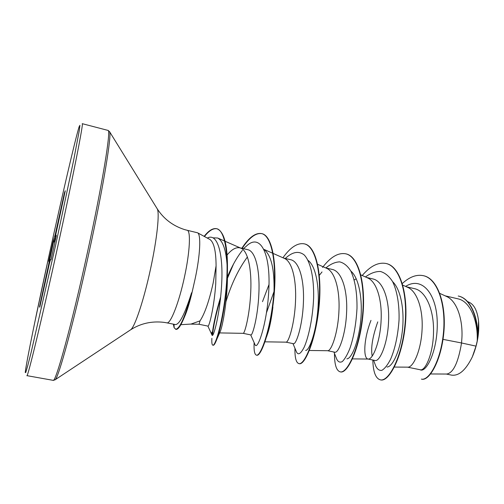 <?xml version="1.0" encoding="UTF-8"?>
<svg xmlns="http://www.w3.org/2000/svg" width="504" height="504" viewBox="0 0 504 504"><rect width="100%" height="100%" fill="white"/><g stroke="black" fill="none" stroke-linecap="round" stroke-linejoin="round"><path stroke-width="0.76" d="M180.848 324.696L191.048 324.053L200.025 320.872C204.731 313.709 209.103 301.121 213.142 283.103L216.077 265.835C216.002 250.979 213.91 242.166 209.803 239.413L197.537 232.785C201.184 234.228 200.271 255.144 195.098 278.951L192.081 292.351C189.958 301.266 187.765 308.65 185.504 314.49L184.691 316.38C181.081 325.345 178.189 329.685 176.003 329.383L174.138 327.77L173.344 324.173M191.759 292.818L191.564 292.774C184.943 313.721 179.594 324.33 175.518 324.595L166.799 322.837C170.465 324.374 179.071 302.564 184.546 276.627C189.932 251.83 190.922 230.486 187.135 230.271L197.537 232.785M200.025 320.872L199.074 324.28L207.969 326.107C209.11 327.008 214.219 307.251 215.743 283.676L216.077 265.835M430.63 373.968L446.701 374.044C453.291 372.991 458.237 362.634 461.538 342.972L476.009 346.135L477.212 341C478.088 320.342 469.974 301.146 457.922 298.828M443.016 339.356L461.538 342.972L461.916 337.882C462.93 318.963 456.725 300.775 446.557 296.472L439.803 293.397M407.534 367.158L420.248 369.772C425.181 371.372 433.364 353.764 433.522 331.632C434.02 310.54 426.138 290.846 414.332 288.628L406.413 286.776M394.367 367.063L407.843 367.158C413.167 367.674 421.268 350.343 422.094 329.112C423.108 309.771 417.331 291.362 407.635 287.33L402.803 285.151M377.767 321.88C372.626 336.414 370.742 347.678 372.116 355.66M370.982 320.387C363.523 339.476 363.226 358.325 367.933 359.012L375.058 360.48C379.619 362.067 387.696 344.043 388.546 321.728C389.68 300.397 383.216 280.822 372.752 278.907L366.603 277.471M367.933 359.012L368.323 359.05C372.796 359.598 380.281 341.781 381.119 320.09C382.133 300.308 376.834 281.692 367.655 277.937L360.845 274.888M327.6 350.715L334.82 352.201C338.474 353.581 345.712 335.154 346.594 312.486C347.729 290.858 341.914 271.177 332.205 269.426L325.691 267.901M309.349 350.482L327.732 350.715C331.292 351.288 338.083 332.974 338.946 310.804C339.948 290.575 335.185 271.744 326.579 268.298L317.671 264.335M285.957 342.153L293.441 343.69C296.113 344.875 302.488 326.038 303.389 302.973C304.479 280.948 299.477 261.223 290.499 259.673L283.613 258.061M264.984 341.825L286.026 342.153C288.597 342.739 294.632 323.902 295.514 301.241C296.51 280.545 292.333 261.513 284.351 258.388L273.225 253.474M219.612 332.911L243.155 333.339L250.866 334.933C252.504 335.96 257.972 316.506 258.88 293.177C259.951 270.85 255.761 250.986 247.59 249.637L239.765 247.811C235.904 247.08 231.689 249.467 227.115 254.98M243.155 333.339C244.667 333.944 249.858 314.553 250.765 291.388C251.748 270.213 248.233 250.979 240.931 248.201L239.765 247.811M356.24 278.769L354.23 279.953M458.388 296.05L458.539 296.087C470.723 298.494 478.535 317.854 477.691 338.02L478.579 321.281C477.439 311.214 474.371 304.914 469.363 302.381L467.466 301.512M476.009 346.135L472.343 356.845C465.898 369.98 459.005 376.085 451.672 375.146L446.305 374.044M405.607 286.417C421.98 275.934 436.716 293.933 437.239 321.949C437.989 349.99 426.334 373.42 420.084 369.734M402.331 283.506C409.55 276.86 416.569 274.252 423.398 275.688C437.844 278.756 446.261 305.525 443.407 333.264C440.685 361.084 428.873 381.093 421.394 379.109L421.716 379.172C429.2 381.156 441.025 361.154 443.747 333.339C446.594 305.6 438.171 278.832 423.719 275.764L423.555 275.726M458.539 296.087L458.231 296.012C471.057 298.488 478.876 319.864 477.231 340.88L477.212 341M477.691 338.02L477.231 340.88M213.085 237.838L217.678 238.014C222.926 240.83 226.076 250.016 227.121 265.564M227.342 275.247L227.417 279.203C227.083 302.268 222.617 325.634 220.418 331.128L216.852 339.198C220.947 328.362 226.403 300.56 227.342 275.247C228.199 247.401 224.752 231.909 216.991 228.784L216.619 228.696C212.871 227.997 208.713 230.548 204.151 236.357M225.968 301.613C231.456 283.809 238.6 268.941 247.382 257.008M264.09 249.518C271.215 255.219 274.522 269.168 274.025 291.362M268.254 331.726L272.903 307.087C271.694 317.104 270.144 325.313 268.254 331.726L266.597 336.722M266.553 312.543L274.012 291.539M308.026 260.354C316.323 266.364 319.851 288.937 317.722 311.365C315.655 333.774 309.141 350.677 305.663 350.438M350.834 271.032C359.352 278.284 362.93 300.51 360.599 321.899C358.294 343.325 351.238 359.018 346.878 358.835M392.591 281.61C401.228 289.85 404.781 311.781 402.205 332.136C399.678 352.466 392.106 367.183 387.003 367.006M373.577 360.171L375.581 365.627C377.124 369.174 379.222 370.742 381.868 370.339C384.722 368.682 387.633 364.978 390.6 359.213C395.092 348.724 397.908 335.658 399.042 320.002C399.451 304.92 397.228 291.117 392.61 281.635C389.138 276.205 385.075 272.822 380.413 271.48C375.543 271.366 370.56 273.193 365.457 276.954M333.919 352.012L336.729 359.119C338.089 361.935 339.929 362.767 342.248 361.607C344.742 359.226 347.275 354.879 349.852 348.573C353.739 337.352 356.114 323.952 356.989 308.36C357.185 292.944 355.137 280.514 350.86 271.076C347.678 265.992 343.955 262.918 339.677 261.872C335.204 262.017 330.593 264.039 325.855 267.939M322.018 271.946L319.334 275.316M292.975 343.596L296.541 352.05C298.248 355.459 300.812 353.783 304.246 347.042C308.687 336.874 312.845 317.633 313.62 297.889C314.061 278.258 310.647 261.633 304.183 254.923C298.966 250.879 293.057 251.723 286.442 257.45L285.314 258.457M268.997 284.546L262.502 301.657M250.696 334.895L254.929 344.427C257.267 351.975 267.574 322.837 268.909 287.86C270.402 252.882 260.083 232.772 246.324 246.191L243.451 248.667M242.399 250.362C237.094 257.027 232.142 265.759 227.537 276.557L227.361 276.973M211.875 334.391L211.863 332.149L212.001 335.047C213.173 339.167 220.16 313.62 221.691 283.569C223.322 253.481 217.438 232.489 207.339 238.077M372.828 360.02C373.118 371.845 375.619 378.454 380.318 379.846C388.521 381.994 401.468 358.142 404.806 326.611C408.29 295.117 400.1 266.358 386.02 263.491C378.233 262.036 370.301 266.036 362.231 275.512M334.486 353.449C334.448 364.543 336.344 370.679 340.175 371.845C347.136 373.76 358.98 349.304 362.332 317.293C365.81 285.308 358.691 256.404 345.694 253.802C338.216 252.472 330.504 257.021 322.554 267.448M294.953 348.277C294.771 357.645 296.087 362.76 298.897 363.617C304.542 365.28 315.214 340.181 318.572 307.667C322.037 275.178 316.058 246.141 304.202 243.835C297.48 242.676 290.386 247.319 282.927 257.758M254.129 342.619C253.764 350.381 254.526 354.558 256.423 355.15C260.681 356.555 270.1 330.794 273.464 297.763C276.923 264.757 272.154 235.582 261.519 233.579C255.465 232.59 248.907 237.497 241.838 248.289M229.83 271.448L228.986 273.464M220.695 296.717C215.939 312.701 213.085 325.559 212.121 335.286M211.869 338.335C211.648 342.657 211.963 344.938 212.827 345.177C215.498 346.21 223.127 320.412 226.05 288.792C229.049 257.16 225.452 230.259 216.619 228.696M380.318 379.846L380.652 379.909C388.861 382.064 401.814 358.218 405.159 326.693C408.637 295.199 400.441 266.44 386.354 263.573L386.184 263.535M340.175 371.845L340.515 371.908C347.483 373.829 359.339 349.379 362.691 317.369C366.169 285.39 359.037 256.492 346.034 253.884L345.864 253.846M298.897 363.617L299.244 363.686C304.901 365.35 315.586 340.257 318.944 307.749C322.409 275.266 316.418 246.223 304.555 243.917L304.378 243.879M256.423 355.15L256.782 355.219C261.053 356.624 270.484 330.87 273.848 297.845C277.307 264.846 272.525 235.677 261.885 233.661L261.519 233.579M261.702 233.623C255.679 232.785 249.178 237.699 242.185 248.371M233.497 264.115L227.392 278.384M220.5 298.563C216.058 313.822 213.381 326.088 212.474 335.374M212.827 345.177L213.198 345.253C214.068 345.41 215.29 343.394 216.852 339.198M216.802 228.747C213.079 228.173 208.958 230.763 204.454 236.521M64.537 192.528L65.255 190.77L64.896 192.572L56.038 233.289L55.44 236.786L56.335 235.399L55.969 237.252L51.024 259.661L50.318 260.165L49.26 264.203L40.175 305.336L39.728 307.257L39.551 306.539L48.667 264.518L49.31 260.883L48.718 261.305L52.989 241.687L55.213 234.643L64.052 194.62L64.537 192.528L64.726 193.322M472.343 356.845C477.332 345.057 479.411 333.201 478.579 321.281M191.564 292.774C185.277 316.468 179.959 328.646 175.625 329.307M192.081 292.351C189.75 301.726 187.286 309.733 184.691 316.38M55.478 237.327L54.823 239.854L53.575 241.781L52.989 241.687M54.892 242.166L53.575 241.781L49.575 260.411M64.443 194.645L64.052 194.62M57.645 225.704L57.311 225.37L57.702 225.414M55.736 235.059L55.213 234.643L55.648 235.551M55.383 239.942L54.161 238.757L55.364 240.024M55.427 236.874L55.85 237.806L55.421 236.886M55.087 241.277L54.048 240.975L53.411 239.91M50.457 259.831L49.058 259.623M49.272 260.663L48.718 261.305M50.299 260.221L49.31 260.883L50.331 260.096M49.348 263.869L48.667 264.518L49.241 264.304M47.181 273.407L46.74 273.609L47.118 273.685M40.333 304.63L39.961 304.529M40.055 305.897L39.551 306.539M26.882 375.644C27.449 378.724 41.838 319.303 57.941 245.662C73.332 175.468 83.891 121.571 82.247 123.675L107.988 130.404C111.321 128.772 102.703 182.656 87.488 252.195C71.656 325.168 55.453 383.689 53.078 380.331L26.882 375.644M49.77 252.132C37.378 308.612 25.918 364.279 25.238 372.582L25.742 372.544L27.695 365.885L31.122 352.403L55.629 245.234L73.584 160.53L79.33 130.284L79.928 125.301L79.109 126.8C75.417 138.512 62.15 195.634 49.77 252.132L33.919 326.416M54.81 379.978L55.043 379.821C58.351 378.819 74.044 321.539 89.013 252.561C103.364 186.921 111.957 134.171 109.563 131.689L109.418 131.45M130.328 329.994L130.624 329.799C134.77 327.298 143.949 299.817 150.602 268.626C157.065 238.921 159.774 212.701 157.21 208.788L157.028 208.492M174.056 324.318L174.138 327.77M49.946 260.196L50.992 259.44M166.799 322.837L164.021 322.358C151.805 320.909 140.673 323.392 130.624 329.799L55.043 379.821L53.078 380.331M187.135 230.271L184.414 229.547C172.714 225.735 163.649 218.818 157.21 208.788L109.563 131.689L107.988 130.404M457.922 298.822L445.158 295.835M423.398 275.688L423.719 275.764M217.678 238.014L224.708 241.095M225.112 241.271L240.931 248.201M264.039 249.417L272.834 253.304M352.46 358.892L368.323 359.05M199.074 324.28L190.38 324.097M212.001 335.047L207.894 326.094M386.354 263.573L386.02 263.491M346.034 253.884L345.694 253.802M304.555 243.917L304.202 243.835M65.224 191.003L64.94 192.364M56.297 235.696L56.026 237M51.446 257.884L51.106 259.365M40.099 305.695L39.797 307.018"/></g></svg>

